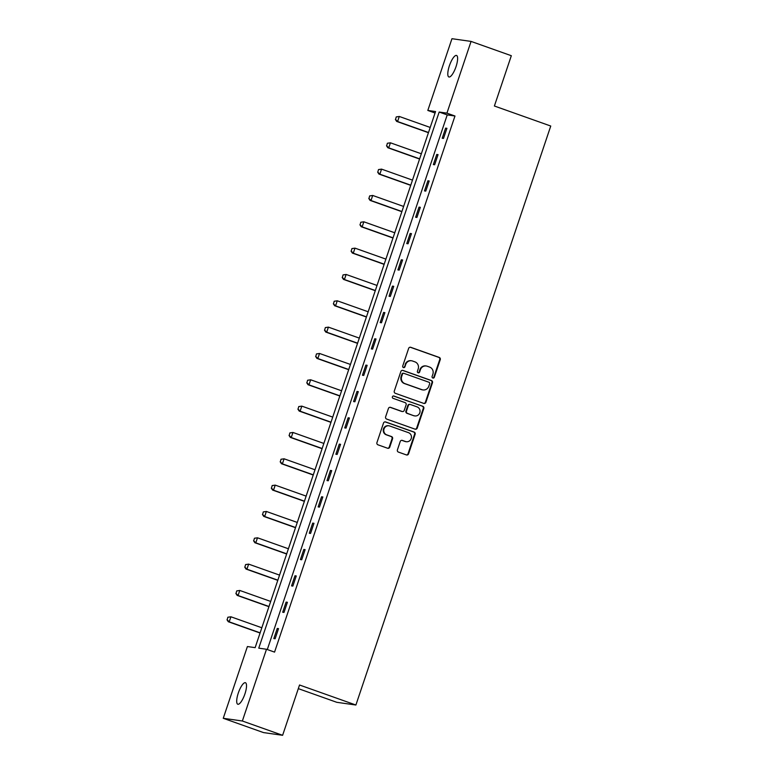 <?xml version="1.0" encoding="UTF-8"?>
<svg xmlns="http://www.w3.org/2000/svg" width="774" height="774" viewBox="0 0 774 774"><rect width="100%" height="100%" fill="white"/><g stroke="black" fill="none" stroke-linecap="round" stroke-linejoin="round"><path stroke-width="1.16" d="M432.83 378.012A1.229 1.171 98.1 0 0 434.33 377.248L440.251 359.639A1.751 1.674 98.1 0 0 439.226 357.424L410.781 347.313A1.751 1.674 98.1 0 0 408.643 348.406L402.722 366.015A1.229 1.171 98.1 0 0 403.651 367.621A1.229 1.171 98.1 0 0 404.928 366.799L405.692 364.525A5.602 5.36 98.1 0 1 412.542 361.013L414.912 361.855A5.602 5.36 98.1 0 1 418.183 368.956L417.418 371.239A1.229 1.171 98.1 0 0 418.347 372.845A1.229 1.171 98.1 0 0 419.624 372.023L420.398 369.74A5.602 5.36 98.1 0 1 427.238 366.237L429.609 367.079A5.602 5.36 98.1 0 1 432.879 374.181L432.115 376.454A1.229 1.171 98.1 0 0 432.83 378.012A1.229 1.171 98.1 0 0 433.808 377.17L439.738 359.562A1.751 1.674 98.1 0 0 438.713 357.346L410.259 347.236A1.751 1.674 98.1 0 0 410.21 347.226M403.399 367.553A1.229 1.171 98.1 0 0 404.415 366.731L405.692 364.525M418.095 372.778A1.229 1.171 98.1 0 0 419.111 371.946L419.876 369.672L420.398 369.74M238.305 693.011A11.417 3.28 109.6 0 1 245.435 682.726A11.417 3.28 109.6 0 1 244.913 693.949A11.417 3.28 109.6 0 1 237.792 704.234A11.417 3.28 109.6 0 1 238.305 693.011M449.404 65.751A11.417 3.28 109.6 0 1 456.534 55.457A11.417 3.28 109.6 0 1 456.012 66.69A11.417 3.28 109.6 0 1 448.881 76.974A11.417 3.28 109.6 0 1 449.404 65.751M397.41 449.878A1.751 1.674 98.1 0 0 398.436 452.093L406.418 454.928A1.751 1.674 98.1 0 0 408.556 453.835L415.135 434.282A1.751 1.674 98.1 0 0 414.109 432.066L385.655 421.956A1.751 1.674 98.1 0 0 383.517 423.049L376.938 442.602A1.751 1.674 98.1 0 0 377.964 444.818L387.61 448.243A1.751 1.674 98.1 0 0 389.748 447.149L392.563 438.781A1.751 1.674 98.1 0 0 391.538 436.565L386.758 434.862A4.683 4.48 98.1 0 1 388.906 425.797A4.683 4.48 98.1 0 1 389.738 426L408.469 432.656A4.683 4.48 98.1 0 1 406.321 441.722A4.683 4.48 98.1 0 1 405.489 441.519L402.364 440.416A1.751 1.674 98.1 0 0 400.226 441.509L397.41 449.878M471.066 41.409L511.324 55.709L494.393 106.009L550.749 126.036L355.895 705.017L299.538 685L282.616 735.3L242.359 721L223.251 718.291L247.399 646.551L255.139 647.644L435.559 111.543L427.819 110.44L451.958 38.7L471.066 41.409L446.927 113.149L439.177 112.046L258.758 648.157L266.498 649.26L242.359 721M266.498 649.26L274.557 652.114L454.977 116.013L446.927 113.149M423.755 403.399A1.751 1.674 98.1 0 0 425.894 402.306L432.473 382.753A1.751 1.674 98.1 0 0 431.447 380.537L403.002 370.427A1.751 1.674 98.1 0 0 400.864 371.52L394.285 391.073A1.751 1.674 98.1 0 0 395.311 393.289L423.755 403.399M423.804 408.517L417.225 428.07A1.751 1.674 98.1 0 1 415.087 429.164L386.632 419.053A1.751 1.674 98.1 0 1 385.616 416.838L388.432 408.469A1.751 1.674 98.1 0 1 390.57 407.376L402.103 411.478A1.751 1.674 98.1 0 0 404.241 410.375L406.108 404.831A1.751 1.674 98.1 0 0 405.083 402.606L393.076 398.339A1.229 1.171 98.1 0 1 393.637 395.969A1.229 1.171 98.1 0 1 393.86 396.027L422.778 406.302A1.751 1.674 98.1 0 1 423.804 408.517L423.281 408.44L416.702 427.993L417.225 428.07M298.319 688.637L336.787 702.308L355.895 705.017M454.977 116.013L447.227 114.91L267.301 649.541M445.621 128.126L442.215 138.256L443.502 138.44L446.917 128.31L445.621 128.126L446.83 128.552M436.759 154.461L433.353 164.581L434.64 164.765L438.055 154.636L436.759 154.461L437.968 154.887M427.896 180.787L424.491 190.917L425.777 191.101L429.193 180.971L427.896 180.787L429.106 181.222M419.034 207.122L415.628 217.252L416.915 217.436L420.33 207.306L419.034 207.122L420.243 207.548M410.172 233.458L406.766 243.587L408.053 243.771L411.468 233.642L410.172 233.458L411.381 233.883M401.309 259.793L397.904 269.913L399.191 270.097L402.606 259.967L401.309 259.793L402.519 260.219M392.447 286.119L389.041 296.248L390.328 296.432L393.743 286.303L392.447 286.119L393.656 286.554M383.585 312.454L380.179 322.584L381.466 322.768L384.881 312.638L383.585 312.454L384.794 312.88M374.722 338.789L371.317 348.919L372.604 349.093L376.019 338.973L374.722 338.789L375.932 339.215M365.86 365.115L362.455 375.245L363.751 375.429L367.157 365.299L365.86 365.115L367.07 365.551M356.998 391.451L353.592 401.58L354.889 401.764L358.294 391.634L356.998 391.451L358.207 391.886M348.136 417.786L344.73 427.916L346.026 428.099L349.432 417.97L348.136 417.786L349.345 418.212M339.273 444.121L335.868 454.251L337.164 454.425L340.57 444.305L339.273 444.121L340.483 444.547M330.421 470.447L327.005 480.577L328.302 480.76L331.707 470.631L330.421 470.447L331.62 470.882M321.558 496.782L318.143 506.912L319.439 507.096L322.845 496.966L321.558 496.782L322.758 497.218M312.696 523.118L309.281 533.247L310.577 533.431L313.983 523.301L312.696 523.118L313.896 523.543M303.834 549.453L300.418 559.573L301.715 559.757L305.12 549.637L303.834 549.453L305.033 549.879M294.971 575.779L291.556 585.908L292.853 586.092L296.258 575.962L294.971 575.779L296.181 576.214M286.109 602.114L282.694 612.244L283.99 612.428L287.396 602.298L286.109 602.114L287.318 602.54M277.247 628.449L273.832 638.579L275.128 638.763L278.534 628.633L277.247 628.449L278.456 628.875M282.616 735.3L263.508 732.591L223.251 718.291M435.065 113.014L427.819 110.44M447.227 114.91L439.177 112.046M426.242 365.996L425.719 365.918A5.602 5.36 98.1 0 0 419.876 369.672M411.536 360.771L411.023 360.694A5.602 5.36 98.1 0 0 405.179 364.448M423.813 403.418A1.751 1.674 98.1 0 0 425.381 402.228L431.96 382.675A1.751 1.674 98.1 0 0 430.934 380.46L402.48 370.349A1.751 1.674 98.1 0 0 402.432 370.34M429.647 383.788A1.229 1.171 98.1 0 0 428.931 382.24L403.96 373.368A1.229 1.171 98.1 0 0 402.461 374.132L401.658 376.532A5.602 5.36 98.1 0 0 404.928 383.633L421.994 389.699A5.602 5.36 98.1 0 0 428.835 386.187L429.647 383.788M403.438 373.291A1.229 1.171 98.1 0 0 401.948 374.055L402.461 374.132M422.991 389.941L422.478 389.873A5.602 5.36 98.1 0 1 421.482 389.622L404.415 383.556A5.602 5.36 98.1 0 1 401.135 376.464L401.948 374.055M415.145 429.183A1.751 1.674 98.1 0 0 416.702 427.993M402.412 411.555L401.899 411.478A1.751 1.674 98.1 0 1 401.59 411.4L390.048 407.298A1.751 1.674 98.1 0 0 389.99 407.279M393.376 395.959L422.778 406.302M414.08 415.725A4.683 4.48 98.1 0 0 419.914 412.368A4.683 4.48 98.1 0 0 417.06 406.863L410.462 404.521A1.751 1.674 98.1 0 0 408.324 405.615L406.456 411.168A1.751 1.674 98.1 0 0 407.482 413.384L413.558 415.657A4.683 4.48 98.1 0 0 414.39 415.861L414.912 415.938M410.152 404.444L409.63 404.367A1.751 1.674 98.1 0 0 407.811 405.537L408.324 405.615M413.558 415.657L406.96 413.306A1.751 1.674 98.1 0 1 405.934 411.091L407.811 405.537M423.281 408.44A1.751 1.674 98.1 0 0 422.265 406.224M406.321 441.722L405.799 441.654A4.683 4.48 98.1 0 1 404.966 441.451L401.851 440.338A1.751 1.674 98.1 0 0 401.793 440.319M388.906 425.797L388.393 425.729A4.683 4.48 98.1 0 0 386.236 434.794L386.758 434.862M387.658 448.262A1.751 1.674 98.1 0 0 389.225 447.082L392.041 438.713A1.751 1.674 98.1 0 0 391.025 436.488L386.236 434.794M406.466 454.948A1.751 1.674 98.1 0 0 408.033 453.757L414.612 434.204A1.751 1.674 98.1 0 0 413.597 431.989L385.142 421.878A1.751 1.674 98.1 0 0 385.084 421.869M396.23 116.913L395.533 119.467L396.23 116.913L399.287 116.468L397.584 121.528L428.506 132.518M395.533 119.467L397.584 121.528L396.656 121.402L428.448 132.693M430.209 127.449L399.287 116.468L396.385 116.932M395.379 119.448L396.656 121.402M387.368 143.248L386.671 145.802L387.368 143.248L390.425 142.803L388.722 147.863L419.643 158.844M386.671 145.802L388.722 147.863L387.793 147.728L419.585 159.028M421.346 153.784L390.425 142.803L387.522 143.267M386.516 145.773L387.793 147.728M378.505 169.574L377.809 172.128L378.505 169.574L381.563 169.129L379.86 174.198L410.781 185.18M377.809 172.128L379.86 174.198L378.931 174.063L410.723 185.354M412.484 180.119L381.563 169.129L378.66 169.603M377.654 172.109L378.931 174.063M369.643 195.909L368.946 198.463L369.643 195.909L372.71 195.464L370.998 200.534L401.919 211.515M368.946 198.463L370.998 200.534L370.069 200.398L401.861 211.689M403.622 206.445L372.71 195.464L369.798 195.928M368.792 198.444L370.069 200.398M360.781 222.244L360.084 224.799L360.781 222.244L363.848 221.799L362.135 226.859L393.057 237.85M360.084 224.799L362.135 226.859L361.206 226.734L392.998 238.024M394.759 232.78L363.848 221.799L360.936 222.264M359.929 224.779L361.206 226.734M351.918 248.58L351.222 251.134L351.918 248.58L354.985 248.135L353.273 253.195L384.194 264.176M351.222 251.134L353.273 253.195L352.344 253.059L384.136 264.36M385.897 259.116L354.985 248.135L352.073 248.599M351.067 251.105L352.344 253.059M343.056 274.905L342.36 277.46L343.056 274.905L346.123 274.46L344.411 279.53L375.332 290.511M342.36 277.46L344.411 279.53L343.482 279.395L375.274 290.685M377.035 285.451L346.123 274.46L343.211 274.934M342.205 277.44L343.482 279.395M334.194 301.241L333.497 303.795L334.194 301.241L337.261 300.796L335.558 305.856L366.47 316.847M333.497 303.795L335.558 305.856L334.62 305.73L366.412 317.021M368.172 311.777L337.261 300.796L334.349 301.26M333.342 303.776L334.62 305.73M325.332 327.576L324.635 330.13L325.332 327.576L328.399 327.131L326.696 332.191L357.607 343.182M324.635 330.13L326.696 332.191L325.757 332.065L357.549 343.356M359.31 338.112L328.399 327.131L325.486 327.596M324.48 330.111L325.757 332.065M316.469 353.912L315.773 356.466L316.469 353.912L319.536 353.466L317.833 358.526L348.745 369.508M315.773 356.466L317.833 358.526L316.905 358.391L348.687 369.691M350.448 364.448L319.536 353.466L316.624 353.931M315.618 356.437L316.905 358.391M307.607 380.237L306.91 382.791L307.607 380.237L310.674 379.792L308.971 384.862L339.883 395.843M306.91 382.791L308.971 384.862L308.042 384.726L339.825 396.017M341.586 390.783L310.674 379.792L307.762 380.266M306.756 382.772L308.042 384.726M298.745 406.573L298.048 409.127L298.745 406.573L301.812 406.127L300.109 411.188L331.02 422.178M298.048 409.127L300.109 411.188L299.18 411.062L330.962 422.352M332.723 417.109L301.812 406.127L298.899 406.592M297.893 409.107L299.18 411.062M289.882 432.908L289.186 435.462L289.882 432.908L292.949 432.463L291.247 437.523L322.158 448.504M289.186 435.462L291.247 437.523L290.318 437.397L322.1 448.688M323.861 443.444L292.949 432.463L290.037 432.927M289.031 435.443L290.318 437.397M281.02 459.243L280.323 461.797L281.02 459.243L284.087 458.798L282.384 463.858L313.296 474.839M280.323 461.797L282.384 463.858L281.455 463.723L313.238 475.023M314.999 469.779L284.087 458.798L281.175 459.263M280.169 461.768L281.455 463.723M272.158 485.569L271.461 488.123L272.158 485.569L275.225 485.124L273.522 490.194L304.434 501.175M271.461 488.123L273.522 490.194L272.593 490.058L304.376 501.349M306.136 496.115L275.225 485.124L272.313 485.598M271.306 488.104L272.593 490.058M263.305 511.904L262.599 514.458L263.305 511.904L266.362 511.459L264.66 516.519L295.571 527.51M262.599 514.458L264.66 516.519L263.731 516.393L295.513 527.684M297.274 522.44L266.362 511.459L263.46 511.924M262.444 514.439L263.731 516.393M254.443 538.24L253.737 540.794L254.443 538.24L257.5 537.795L255.797 542.855L286.709 553.836M253.737 540.794L255.797 542.855L254.869 542.729L286.651 554.02M288.412 548.776L257.5 537.795L254.598 538.259M253.582 540.765L254.869 542.729M245.581 564.575L244.884 567.119L245.581 564.575L248.638 564.12L246.935 569.19L277.847 580.171M244.884 567.119L246.935 569.19L246.006 569.054L277.789 580.345M279.549 575.111L248.638 564.12L245.735 564.594M244.719 567.1L246.006 569.054M236.718 590.901L236.022 593.455L236.718 590.901L239.776 590.456L238.073 595.525L268.984 606.506M236.022 593.455L238.073 595.525L237.144 595.39L268.926 606.681M270.687 601.437L239.776 590.456L236.873 590.93M235.867 593.435L237.144 595.39M227.856 617.236L227.159 619.79L227.856 617.236L230.913 616.791L229.21 621.851L260.122 632.842M227.159 619.79L229.21 621.851L228.282 621.725L260.064 633.016M261.835 627.772L230.913 616.791L228.011 617.255M227.005 619.771L228.282 621.725M433.808 377.17L434.33 377.248M404.415 366.731L404.928 366.799M419.111 371.946L419.624 372.023M410.259 347.236L410.781 347.313M438.713 357.346L439.226 357.424M439.738 359.562L440.251 359.639M402.48 370.349L403.002 370.427M430.934 380.46L431.447 380.537M431.96 382.675L432.473 382.753M425.381 402.228L425.894 402.306M401.135 376.464L401.658 376.532M404.415 383.556L404.928 383.633M421.482 389.622L421.994 389.699M390.048 407.298L390.57 407.376M401.59 411.4L402.103 411.478M405.934 411.091L406.456 411.168M406.96 413.306L407.482 413.384M401.851 440.338L402.364 440.416M404.966 441.451L405.489 441.519M391.025 436.488L391.538 436.565M392.041 438.713L392.563 438.781M389.225 447.082L389.748 447.149M385.142 421.878L385.655 421.956M413.597 431.989L414.109 432.066M414.612 434.204L415.135 434.282M408.033 453.757L408.556 453.835M403.225 373.242L403.738 373.31"/></g></svg>
